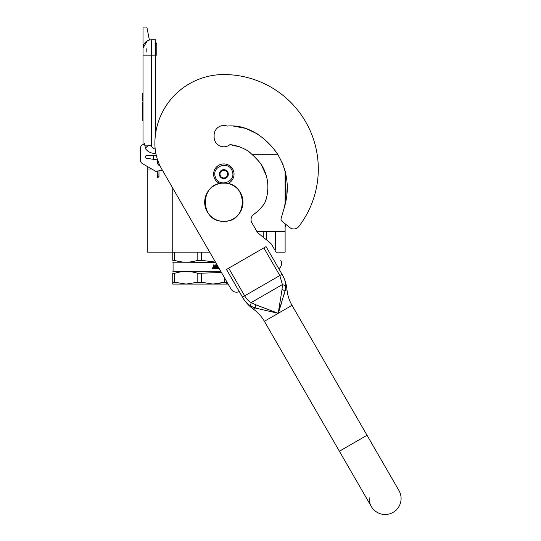 <?xml version="1.0" encoding="UTF-8"?>
<svg xmlns="http://www.w3.org/2000/svg" width="541" height="541" viewBox="0 0 541 541"><rect width="100%" height="100%" fill="white"/><g stroke="black" fill="none" stroke-linecap="round" stroke-linejoin="round"><path stroke-width="0.81" d="M278 154.733L252.329 154.733L251.863 154.253L253.283 155.693M153.603 155.368L153.603 159.325M147.22 166.601L147.22 169.029L151.791 169.029M147.22 169.029L147.22 252.147L172.755 252.147L172.755 188.14M256.961 231.595L285.114 231.595L285.114 223.764M285.114 203.233L285.114 170.855L286.838 179.849L284.444 168.576M209.712 252.147L172.755 252.147L172.755 260.336C172.755 262.791 172.755 262.791 172.755 260.336C172.755 262.791 172.755 262.791 172.755 260.336L174.5 260.336L174.5 252.147M285.114 231.595L285.114 252.147L276.052 252.147M155.774 39.818L151.304 39.818L155.774 39.818L155.774 55.141L151.304 55.141L151.304 145.157C151.669 147.348 152.947 148.626 155.132 148.985L155.132 153.346L155.774 153.008M155.774 132.43L155.774 55.141L156.782 55.141L156.782 44.288A1.907 1.907 0 0 0 155.774 42.604A1.907 1.907 0 0 1 156.782 44.288A1.907 1.907 0 0 0 155.774 42.604M146.198 55.141L143.007 55.141L143.007 48.115L143.007 144.515L142.364 144.887A3.828 3.828 0 0 0 140.45 148.2L140.45 160.271A3.828 3.828 0 0 0 142.364 163.585L155.774 171.328L162.415 170.232M143.007 55.141L151.304 55.141L151.304 39.818A8.298 8.298 134.9 0 0 143.007 48.115A8.298 8.298 134.9 0 1 151.304 39.818A8.298 8.298 0 0 0 149.39 40.041L146.834 27.05L143.007 27.05L143.007 48.115L147.199 40.906M148.106 40.46A8.298 8.298 0 0 0 146.51 41.346M160.231 166.256A5.748 5.748 0 0 1 157.194 159.838L146.767 158.351A1.407 1.407 0 0 1 145.556 156.958L145.556 156.775A1.407 1.407 0 0 1 146.963 155.368L156.281 155.368M145.556 156.775A1.407 1.407 0 0 1 146.963 155.368M140.45 148.2L140.45 160.271M155.132 153.346C151.128 153.428 147.936 151.899 145.57 148.761L144.528 143.636L142.364 144.887M144.528 145.157L151.304 145.157C148.153 145.367 146.239 146.57 145.57 148.761M143.007 102.384L142.432 102.384L142.432 107.064L143.007 107.064M143.007 116.078L142.432 116.078L142.432 107.064M143.007 120.589L142.432 120.589L142.432 116.078M143.007 102.695L142.432 102.695M143.007 93.444L142.432 93.444L142.432 101.106L143.007 101.106M146.198 48.758L146.198 52.037M146.198 165.803L147.416 166.506M157.857 160.677L157.999 161.069M158.966 164.187L159.534 164.795M157.722 160.292L157.837 162.543M159.778 165.316L158.966 164.606L159.784 165.33M157.587 159.906L157.837 163.159M159.94 165.661L158.966 164.883L159.947 165.674M157.519 159.696L157.837 163.436L157.505 159.663M158.966 165.025L160.028 165.844L158.966 165.032M157.559 159.811L157.837 163.213M157.668 160.143L157.587 161.076M158.432 161.157L157.837 161.069M157.303 171.078L157.303 176.88L157.837 177.651L158.966 176.494L157.837 177.265L157.837 174.899L158.432 174.986L157.837 174.899M233.556 171.03A10.211 10.211 0 0 0 220.714 164.41A10.211 10.211 0 0 0 219.768 183.507A10.211 10.211 0 0 1 220.714 164.41A10.211 10.211 0 0 1 233.556 171.03A10.211 10.211 0 0 1 227.883 183.507A10.211 10.211 0 0 0 233.556 171.03M232.339 171.416C229.357 160.264 211.274 166.046 215.311 176.86C218.294 188.011 236.376 182.229 232.339 171.416M228.086 172.775A4.47 4.47 0 0 0 222.466 169.881A4.47 4.47 0 0 0 219.572 175.5A4.47 4.47 0 0 0 225.184 178.395A4.47 4.47 0 0 0 228.086 172.775M228.038 172.789L224.765 169.813L220.552 171.159L219.612 175.48L222.885 178.456L227.098 177.11L228.038 172.789M220.086 173.323A3.828 3.828 0 0 0 224.995 177.786A3.828 3.828 0 0 0 226.402 171.301A3.828 3.828 0 0 0 220.18 175.304A3.828 3.828 0 0 0 221.249 176.968M226.402 171.301A3.828 3.828 0 0 1 227.572 174.953M224.637 278L224.637 282.226L226.381 282.226L226.381 281.022L226.381 284.072L212.971 284.072L224.637 282.226L216.495 283.89M215.453 262.094L201.313 260.336L201.313 252.147M174.5 260.336C182.27 262.791 190.047 262.791 197.823 260.336L197.823 252.147M197.823 260.336L201.313 260.336M172.755 262.182L215.609 262.365M219.294 268.749L215.981 268.749L215.981 268.032L217.299 267.91L217.299 267.308L216.265 267.308L216.265 266.591L217.299 266.591L217.212 265.638L215.44 265.638L215.494 268.749L213.722 268.749L213.445 264.914L214.101 264.914L214.371 266.591L213.959 264.914M214.371 266.591L215 266.591L215.257 264.914L217.083 264.914M217.867 266.28L217.692 268.032L217.692 265.976M214.202 268.032L215 268.032L215 267.308L213.959 267.308L214.202 268.032M214.067 268.032L213.959 267.308M215.345 268.749L215.44 265.638M212.363 268.221L212.714 267.923L212.714 268.606L212.234 268.606L212.586 268.606M212.586 268.221L212.302 267.923L212.356 268.606M212.309 267.923L212.234 268.606M212.457 267.781L212.856 268.262L212.457 268.742M212.518 267.775L212.985 268.262L212.045 268.262L212.985 268.262L212.518 268.749M217.867 268.032L218.395 268.032L218.395 267.186M220.769 271.305L173.073 271.305L172.755 271.974M174.5 282.226L186.158 284.072L172.755 284.072L172.755 282.226L174.5 282.226L174.5 273.327C182.276 270.892 190.047 270.892 197.823 273.327L221.452 272.481M172.755 282.226L172.755 273.327L174.5 273.327M172.755 273.327C172.755 270.892 172.755 270.892 172.755 273.327C172.755 270.892 172.755 270.892 172.755 273.327M201.313 282.226L197.823 282.226L186.158 284.072L212.971 284.072L201.313 282.226L201.313 273.327M197.823 282.226L197.823 273.327M172.755 260.336C172.755 262.791 172.755 262.791 172.755 260.336C172.755 262.791 172.755 262.791 172.755 260.336M274.76 249.901L275.538 249.455L274.693 249.793M275.443 231.595L275.443 249.455M266.666 231.595L266.666 240.035M263.244 231.595L263.244 237.262M276.174 252.356L271.751 244.694A6.384 6.384 0 0 0 270.243 242.929L258.51 233.428A6.384 6.384 0 0 1 257.002 231.663L251.903 222.824A6.384 6.384 0 0 1 253.634 214.5A50.178 50.178 0 0 0 264.346 203.734A2.556 2.556 0 0 0 264.738 202.929C269.79 191.183 268.674 176.156 261.729 165.303C258.429 160.143 253.026 155.24 248.272 151.155C242.72 147.652 236.633 145.461 230.013 144.582A9.704 9.704 0 0 1 214.121 137.11L214.121 135.196A9.704 9.704 0 0 1 227.152 126.08C247.251 124.078 265.198 136.968 276.552 152.582C287.684 169.975 290.159 188.687 283.971 208.725L281.097 218.496A2.556 2.556 0 0 0 281.942 221.201L289.766 227.538A6.384 6.384 0 0 0 298.855 226.456A94.486 94.486 0 0 0 223.825 74.55A68.95 68.95 0 0 0 154.882 143.493A51.07 51.07 0 0 0 161.718 169.029L230.98 288.989A6.384 6.384 0 0 0 239.244 291.558M226.381 284.072L228.14 284.072L230.98 288.989M226.381 282.808L227.578 283.092M232.961 125.985L245.81 128.413L257.644 134.04L245.81 128.413L232.961 125.985M266.125 141.187L269.181 144.224L266.125 141.187M273.55 148.667L277.492 153.948L273.55 148.667M282.294 162.807L283.186 164.978M287.237 185.516L286.798 194.902L287.237 185.516M285.114 175.737L285.492 175.737L285.533 201.448L284.688 205.343M284.417 206.845L284.235 207.744M265.462 201.063L266.402 198.635M266.544 198.121L267.132 195.044M267.342 193.671L267.815 188.836M267.673 183.189L267.295 180.173M266.273 175.534L261.168 164.444M258.659 161.137L255.785 158.155M250.375 152.839L248.278 151.162L250.375 152.839M239.663 146.78L235.159 145.874L239.663 146.78M232.562 145.401L232.123 145.292L232.562 145.401M278.831 268.708A6.384 6.384 0 0 0 280.738 260.255M242.835 297.76L226.49 269.465L266.071 246.608L282.037 274.253C284.444 278.378 285.682 282.179 285.736 285.648L285.093 290.74L278.202 313.32L255.196 307.998L250.463 306.01C247.487 304.231 244.816 301.263 242.449 297.104L244.66 295.832L228.701 268.187M277.384 313.151L278.202 313.32L281.956 301.682M255.71 304.766L255.196 307.998L253.31 309.094C257.868 312.373 261.56 316.444 264.38 321.3L339.39 451.228L367.035 435.268L398.954 490.552A15.96 15.96 0 0 1 393.111 512.354A15.96 15.96 0 0 1 371.309 506.511L371.309 506.511A15.96 15.96 0 0 1 369.192 497.74A15.96 15.96 0 0 0 393.111 512.354A15.96 15.96 0 0 1 371.309 506.511L264.38 321.3L278.202 313.32L255.71 304.766L251.2 302.581C248.671 301.29 246.493 299.045 244.66 295.832L279.825 275.531L282.395 284.573L282.03 289.57L278.202 313.32L279.386 309.723M283.883 295.19L285.093 290.74L282.03 289.57M282.835 275.707L282.037 274.253L279.825 275.531L263.859 247.886M398.954 490.552A15.96 15.96 0 0 1 393.111 512.354A15.96 15.96 0 0 0 398.954 490.552M285.736 285.648L282.395 284.573L251.2 302.581L250.463 306.01L251.2 302.581M274.49 312.549L278.202 313.32L292.025 305.34C289.225 300.471 287.548 295.237 286.98 289.651L285.093 290.74L284.126 290.03M285.716 284.613L285.533 283.132M282.409 274.916L282.037 274.253M244.322 300.025L243.964 299.518M227.152 126.08A9.704 9.704 0 0 0 214.121 135.196M285.114 226.814L285.492 226.814L285.492 224.075L289.766 227.538A6.384 6.384 0 0 0 298.855 226.456M223.825 221.262C199.271 222.439 199.271 182.019 223.825 183.196C248.38 182.019 248.38 222.439 223.825 221.262M223.825 221.377A19.151 19.151 0 0 1 204.674 202.226A19.151 19.151 0 0 1 223.825 183.074A19.151 19.151 0 0 1 242.977 202.226A19.151 19.151 0 0 1 223.825 221.377M147.024 166.601L147.565 166.587M157.303 176.494L157.837 177.265M285.114 179.571L285.492 179.571M156.782 55.141L156.782 44.288M158.966 164.944L159.602 164.944M158.966 163.51L158.966 165.397M158.966 170.8L158.966 176.494M157.303 161.117L157.303 162.807M173.073 262.365L173.073 271.305M275.538 249.455L275.538 231.595M243.308 298.531L242.496 297.192C245.262 301.919 248.867 305.888 253.31 309.094L244.796 300.688M367.035 435.268L292.025 305.34M282.443 274.977L282.084 274.334C284.796 279.095 286.432 284.201 286.98 289.651M283.964 278.074L282.443 274.984"/></g></svg>
